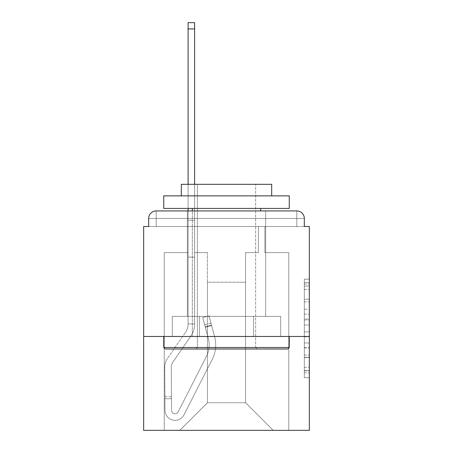 <?xml version="1.0" encoding="UTF-8"?>
<svg xmlns="http://www.w3.org/2000/svg" width="453" height="453" viewBox="0 0 453 453"><rect width="100%" height="100%" fill="white"/><g stroke="black" fill="none" stroke-linecap="round" stroke-linejoin="round"><path stroke-width="0.34" stroke-dasharray="2.27 1.7" d="M304.325 309.206L304.325 324.977L309.348 324.977L309.348 372.779L309.348 284.071L309.348 324.977L304.325 324.977L304.325 282.593L304.325 377.711L304.325 279.139L304.325 370.809L309.348 370.809L304.325 370.809L309.348 370.809L304.325 370.809L304.325 355.039L304.325 377.711L309.348 377.711L309.348 279.139L309.348 370.565L309.348 331.873L304.325 331.873L309.348 331.873L309.348 355.039L309.348 286.041L304.325 286.041L309.348 286.041L309.348 377.711L309.348 284.071L309.348 377.711L304.325 377.711L304.325 279.139L309.348 279.139L309.348 284.071L309.348 279.139L309.348 284.071L309.348 279.139L309.348 282.593L309.348 279.139L304.325 279.139L304.325 286.041L309.348 286.041L304.325 286.041L304.325 309.206L309.348 309.206M265.662 210.934L265.662 316.375L187.338 316.375L265.662 316.375L187.338 316.375L265.662 316.375L265.662 210.934L187.338 210.934L187.338 316.375L187.338 210.934L265.662 210.934L187.338 210.934M309.348 319.059L309.348 314.133L309.348 319.059L304.325 319.059L304.325 299.223L304.325 357.627L304.325 342.966L309.348 342.966L304.325 342.966L304.325 377.711L309.348 377.711L304.325 377.711L309.348 377.711L304.325 377.711L304.325 279.139L309.348 279.139L304.325 279.139L309.348 279.139L304.325 279.139L304.325 319.059L309.348 319.059M309.348 336.46L309.348 226.5L304.325 226.5L304.325 218.465A7.531 7.531 0 0 0 296.794 210.934A7.531 7.531 0 0 1 304.325 218.465A7.531 7.531 0 0 0 296.794 210.934L156.206 210.934L296.794 210.934A7.531 7.531 0 0 1 304.325 218.465A7.531 7.531 0 0 0 296.794 210.934L156.206 210.934A7.531 7.531 0 0 0 148.675 218.465L148.675 226.5L148.675 218.465A7.531 7.531 0 0 1 156.206 210.934A7.531 7.531 0 0 0 148.675 218.465L148.675 226.5L143.652 226.5L143.652 336.46L309.348 336.46L309.348 430.35L143.652 430.35L143.652 336.46L309.348 336.46L143.652 336.46M207.423 252.61L194.614 252.61L207.423 252.61L194.614 252.61L207.423 252.61L194.614 252.61L207.423 252.61L194.614 252.61L207.423 252.61L194.614 252.61L207.423 252.61L194.614 252.61L207.423 252.61L194.614 252.61L207.423 252.61L194.614 252.61L207.423 252.61L194.614 252.61L207.423 252.61L194.614 252.61L207.423 252.61L194.614 252.61L207.423 252.61L207.423 402.734L207.423 282.23L207.423 402.734L179.807 430.35L288.759 430.35L288.759 252.61L264.909 252.61L288.759 252.61L264.909 252.61L288.759 252.61L264.909 252.61L288.759 252.61L264.909 252.61L288.759 252.61L264.909 252.61L288.759 252.61L264.909 252.61L288.759 252.61L264.909 252.61L288.759 252.61L264.909 252.61L288.759 252.61L264.909 252.61L288.759 252.61L264.909 252.61L288.759 252.61L264.909 252.61L288.759 252.61L288.759 430.35L288.759 252.61L288.759 430.35L288.759 252.61L288.759 430.35L288.759 252.61L288.759 430.35L288.759 252.61L288.759 430.35L288.759 252.61L288.759 430.35L288.759 252.61L288.759 430.35L288.759 252.61L288.759 430.35L288.759 252.61L288.759 430.35L288.759 252.61L288.759 430.35L288.759 252.61L288.759 430.35L179.807 430.35L207.423 402.734L207.423 282.23L245.577 282.23L245.577 402.734L207.423 402.734L207.423 252.61M188.091 252.61L164.241 252.61L164.241 430.35L179.807 430.35L207.423 402.734L207.423 282.23L207.423 402.734L207.423 282.23L207.423 402.734L207.423 282.23L207.423 402.734L207.423 282.23L207.423 402.734L207.423 282.23L207.423 402.734L207.423 282.23L207.423 402.734L207.423 282.23L207.423 402.734L207.423 282.23L207.423 402.734L207.423 282.23L207.423 402.734L245.577 402.734L245.577 282.23L245.577 402.734L273.193 430.35L245.577 402.734L245.577 282.23L245.577 402.734L273.193 430.35L245.577 402.734L245.577 282.23L245.577 402.734L273.193 430.35L245.577 402.734L245.577 282.23L245.577 402.734L273.193 430.35L245.577 402.734L245.577 282.23L245.577 402.734L273.193 430.35L245.577 402.734L245.577 282.23L245.577 402.734L273.193 430.35L245.577 402.734L245.577 282.23L245.577 402.734L273.193 430.35L245.577 402.734L245.577 282.23L245.577 402.734L273.193 430.35L245.577 402.734L245.577 282.23L245.577 402.734L273.193 430.35L245.577 402.734L245.577 282.23L245.577 402.734L273.193 430.35L245.577 402.734L245.577 282.23L245.577 402.734L273.193 430.35L245.577 402.734L245.577 282.23L207.423 282.23L207.423 402.734L179.807 430.35L207.423 402.734L179.807 430.35L207.423 402.734L179.807 430.35L207.423 402.734L179.807 430.35L207.423 402.734L179.807 430.35L207.423 402.734L179.807 430.35L207.423 402.734L179.807 430.35L207.423 402.734L179.807 430.35L207.423 402.734L179.807 430.35L207.423 402.734L179.807 430.35L207.423 402.734L179.807 430.35L164.241 430.35L179.807 430.35L164.241 430.35L179.807 430.35L164.241 430.35L179.807 430.35L164.241 430.35L179.807 430.35L164.241 430.35L179.807 430.35L164.241 430.35L179.807 430.35L164.241 430.35L179.807 430.35L164.241 430.35L179.807 430.35L164.241 430.35L179.807 430.35L164.241 430.35L179.807 430.35L164.241 430.35L164.241 252.61L164.241 430.35L164.241 252.61L164.241 430.35L164.241 252.61L164.241 430.35L164.241 252.61L164.241 430.35L164.241 252.61L164.241 430.35L164.241 252.61L164.241 430.35L164.241 252.61L164.241 430.35L164.241 252.61L164.241 430.35L164.241 252.61L164.241 430.35L164.241 252.61L164.241 430.35L164.241 252.61L188.091 252.61L164.241 252.61L188.091 252.61L164.241 252.61L188.091 252.61L164.241 252.61L188.091 252.61L164.241 252.61L188.091 252.61L164.241 252.61L188.091 252.61L164.241 252.61L188.091 252.61L164.241 252.61L188.091 252.61L164.241 252.61L188.091 252.61L164.241 252.61L188.091 252.61L164.241 252.61L188.091 252.61L188.091 226.5L188.091 252.61M258.386 252.61L245.577 252.61L245.577 282.23L245.577 252.61L245.577 282.23L245.577 252.61L245.577 282.23L245.577 252.61L245.577 282.23L245.577 252.61L245.577 282.23L245.577 252.61L245.577 282.23L245.577 252.61L245.577 282.23L245.577 252.61L245.577 282.23L245.577 252.61L245.577 282.23L245.577 252.61L245.577 282.23L245.577 252.61L245.577 282.23L245.577 252.61L258.386 252.61L245.577 252.61L258.386 252.61L245.577 252.61L258.386 252.61L245.577 252.61L258.386 252.61L245.577 252.61L258.386 252.61L245.577 252.61L258.386 252.61L245.577 252.61L258.386 252.61L245.577 252.61L258.386 252.61L245.577 252.61L258.386 252.61L245.577 252.61L258.386 252.61L245.577 252.61L258.386 252.61L258.386 226.5L264.909 226.5L264.909 252.61L264.909 226.5L264.909 252.61L264.909 226.5L264.909 252.61L264.909 226.5L264.909 252.61L264.909 226.5L264.909 252.61L264.909 226.5L264.909 252.61L264.909 226.5L264.909 252.61L264.909 226.5L264.909 252.61L264.909 226.5L264.909 252.61L264.909 226.5L264.909 252.61L264.909 226.5L264.909 252.61L264.909 226.5L258.386 226.5L258.386 252.61L258.386 226.5L264.909 226.5L258.386 226.5L264.909 226.5L258.386 226.5L264.909 226.5L258.386 226.5L264.909 226.5L258.386 226.5L264.909 226.5L258.386 226.5L264.909 226.5L258.386 226.5L264.909 226.5L258.386 226.5L264.909 226.5L258.386 226.5L264.909 226.5L258.386 226.5L264.909 226.5L258.386 226.5L258.386 252.61M199.394 336.46L280.707 336.46L172.293 336.46L199.394 336.46L199.394 316.375L172.293 316.375L280.707 316.375L199.394 316.375L199.394 336.46L199.394 316.375L253.606 316.375L253.606 336.46L280.707 336.46L253.606 336.46L253.606 316.375L280.707 316.375L280.707 336.46L280.707 316.375L172.293 316.375L172.293 336.46L172.293 316.375L199.394 316.375L199.394 336.46M273.193 430.35L245.577 402.734L273.193 430.35M188.091 210.934L188.091 226.5L194.614 226.5L194.614 252.61L194.614 226.5L188.091 226.5L188.091 22.65L188.091 257.128L194.614 257.128L194.614 323.906L188.091 323.906L188.091 257.128L194.614 257.128L194.614 323.906L188.091 323.906L188.091 257.128L194.614 257.128L194.614 226.5L188.091 226.5L194.614 226.5L188.091 226.5L194.614 226.5L188.091 226.5L188.091 220.226L194.614 220.226L194.614 22.65L194.614 226.5L188.091 226.5L188.091 257.128L194.614 257.128L194.614 323.906L188.091 323.906A15.062 15.062 0 0 1 185.419 332.468L167.412 358.516A15.062 15.062 0 0 0 164.745 367.173L165.005 410.327A10.04 10.04 0 0 0 175.045 420.31A10.04 10.04 0 0 1 165.005 410.327A10.04 10.04 0 0 0 175.045 420.31A10.04 10.04 0 0 1 165.005 410.327L164.92 396.709L164.932 398.719L164.92 396.709L164.932 398.719L164.92 396.709L164.932 398.719L164.92 396.709L164.932 398.719L164.92 396.709L164.932 398.719L164.92 396.709L164.932 398.719L164.92 396.709L164.932 398.719L164.92 396.709L164.932 398.719L164.92 396.709L164.932 398.719L164.92 396.709L164.932 398.719L164.92 396.709L164.932 398.719L171.461 398.68L171.449 396.669L171.534 410.288A3.516 3.516 0 0 0 178.176 411.862A3.516 3.516 0 0 1 175.045 413.782A3.516 3.516 0 0 0 178.176 411.862A3.516 3.516 0 0 1 171.534 410.288A3.516 3.516 0 0 0 175.045 413.782A3.516 3.516 0 0 1 171.534 410.288A3.516 3.516 0 0 0 178.176 411.862L206.443 356.392A25.102 25.102 0 0 0 208.323 338.499A25.102 25.102 0 0 1 206.443 356.392A25.102 25.102 0 0 0 208.323 338.499L202.712 317.564L205.311 327.264L202.712 317.564L209.02 315.871L211.619 325.571L209.02 315.871L202.712 317.564L205.311 327.264L202.712 317.564L209.02 315.871L211.619 325.571L209.02 315.871L202.712 317.564L205.311 327.264L202.712 317.564L209.02 315.871L211.619 325.571L209.02 315.871L202.712 317.564L205.311 327.264L202.712 317.564L209.02 315.871L211.619 325.571L209.02 315.871L202.712 317.564L205.311 327.264L202.712 317.564L209.02 315.871L211.619 325.571L209.02 315.871L202.712 317.564L205.311 327.264L202.712 317.564L209.02 315.871L211.619 325.571L209.02 315.871L202.712 317.564L205.311 327.264L202.712 317.564L209.02 315.871L211.619 325.571L209.02 315.871L202.712 317.564L205.311 327.264L202.712 317.564L209.02 315.871L211.619 325.571L209.02 315.871L202.712 317.564L205.311 327.264L202.712 317.564L209.02 315.871L211.619 325.571L209.02 315.871L202.712 317.564L205.311 327.264L202.712 317.564L209.02 315.871L211.619 325.571L209.02 315.871L202.712 317.564L205.311 327.264L211.619 325.571L209.02 315.871L211.619 325.571L205.311 327.264L211.619 325.571L205.311 327.264L211.619 325.571L205.311 327.264L211.619 325.571L205.311 327.264L211.619 325.571L205.311 327.264L211.619 325.571L205.311 327.264L211.619 325.571L205.311 327.264L211.619 325.571L205.311 327.264L211.619 325.571L205.311 327.264L211.619 325.571L205.311 327.264L211.619 325.571L205.311 327.264L208.323 338.499L204.66 324.835L205.181 326.777L204.66 324.835L205.181 326.777L204.66 324.835L205.181 326.777L204.66 324.835L205.181 326.777L204.66 324.835L205.181 326.777L204.66 324.835L205.181 326.777L204.66 324.835L205.181 326.777L204.66 324.835L205.181 326.777L204.66 324.835L205.181 326.777L204.66 324.835L205.181 326.777L204.66 324.835L205.181 326.777L211.489 325.09L210.968 323.148L214.626 336.805A31.631 31.631 0 0 1 212.259 359.354A31.631 31.631 0 0 0 214.626 336.805A31.631 31.631 0 0 1 212.259 359.354L183.992 414.823L212.259 359.354A31.631 31.631 0 0 0 214.626 336.805L211.619 325.571L214.626 336.805A31.631 31.631 0 0 1 212.259 359.354L183.992 414.823A10.04 10.04 0 0 1 175.045 420.31A10.04 10.04 0 0 0 183.992 414.823L212.259 359.354A31.631 31.631 0 0 0 214.626 336.805A31.631 31.631 0 0 1 212.259 359.354L183.992 414.823A10.04 10.04 0 0 1 175.045 420.31A10.04 10.04 0 0 0 183.992 414.823L212.259 359.354A31.631 31.631 0 0 0 214.626 336.805L211.619 325.571L214.626 336.805A31.631 31.631 0 0 1 212.259 359.354L183.992 414.823A10.04 10.04 0 0 1 165.005 410.327L164.932 398.719L171.461 398.68L171.534 410.288A3.516 3.516 0 0 0 178.176 411.862L206.443 356.392A25.102 25.102 0 0 0 208.323 338.499L205.181 326.777L211.489 325.09L214.626 336.805A31.631 31.631 0 0 1 212.259 359.354A31.631 31.631 0 0 0 214.626 336.805L211.619 325.571L214.626 336.805A31.631 31.631 0 0 1 212.259 359.354L183.992 414.823L212.259 359.354A31.631 31.631 0 0 0 214.626 336.805A31.631 31.631 0 0 1 212.259 359.354L183.992 414.823A10.04 10.04 0 0 1 165.005 410.327A10.04 10.04 0 0 0 183.992 414.823L212.259 359.354A31.631 31.631 0 0 0 214.626 336.805L211.619 325.571L214.626 336.805A31.631 31.631 0 0 1 212.259 359.354L183.992 414.823A10.04 10.04 0 0 1 175.045 420.31A10.04 10.04 0 0 0 183.992 414.823L212.259 359.354A31.631 31.631 0 0 0 214.626 336.805A31.631 31.631 0 0 1 212.259 359.354L183.992 414.823A10.04 10.04 0 0 1 165.005 410.327A10.04 10.04 0 0 0 175.045 420.31A10.04 10.04 0 0 1 165.005 410.327L164.932 398.719L171.461 398.68L171.449 396.669L171.534 410.288A3.516 3.516 0 0 0 175.045 413.782A3.516 3.516 0 0 1 171.534 410.288A3.516 3.516 0 0 0 175.045 413.782A3.516 3.516 0 0 1 171.534 410.288A3.516 3.516 0 0 0 178.176 411.862L206.443 356.392A25.102 25.102 0 0 0 208.323 338.499A25.102 25.102 0 0 1 206.443 356.392A25.102 25.102 0 0 0 208.323 338.499A25.102 25.102 0 0 1 206.443 356.392A25.102 25.102 0 0 0 208.323 338.499L205.181 326.777L211.489 325.09L210.968 323.148L214.626 336.805A31.631 31.631 0 0 1 212.259 359.354A31.631 31.631 0 0 0 214.626 336.805A31.631 31.631 0 0 1 212.259 359.354L183.992 414.823L212.259 359.354A31.631 31.631 0 0 0 214.626 336.805L211.619 325.571L214.626 336.805A31.631 31.631 0 0 1 212.259 359.354L183.992 414.823A10.04 10.04 0 0 1 175.045 420.31A10.04 10.04 0 0 0 183.992 414.823L212.259 359.354A31.631 31.631 0 0 0 214.626 336.805A31.631 31.631 0 0 1 212.259 359.354L183.992 414.823A10.04 10.04 0 0 1 175.045 420.31A10.04 10.04 0 0 0 183.992 414.823L212.259 359.354A31.631 31.631 0 0 0 214.626 336.805L211.619 325.571L214.626 336.805A31.631 31.631 0 0 1 212.259 359.354L183.992 414.823A10.04 10.04 0 0 1 165.005 410.327L164.932 398.719L171.461 398.68L171.534 410.288A3.516 3.516 0 0 0 178.176 411.862L206.443 356.392A25.102 25.102 0 0 0 208.323 338.499L205.181 326.777L211.489 325.09L214.626 336.805A31.631 31.631 0 0 1 212.259 359.354A31.631 31.631 0 0 0 214.626 336.805L211.619 325.571L214.626 336.805A31.631 31.631 0 0 1 212.259 359.354L183.992 414.823L212.259 359.354A31.631 31.631 0 0 0 214.626 336.805A31.631 31.631 0 0 1 212.259 359.354L183.992 414.823A10.04 10.04 0 0 1 165.005 410.327A10.04 10.04 0 0 0 183.992 414.823L212.259 359.354A31.631 31.631 0 0 0 214.626 336.805L211.619 325.571L214.626 336.805A31.631 31.631 0 0 1 212.259 359.354L183.992 414.823A10.04 10.04 0 0 1 175.045 420.31A10.04 10.04 0 0 0 183.992 414.823L212.259 359.354A31.631 31.631 0 0 0 214.626 336.805A31.631 31.631 0 0 1 212.259 359.354L183.992 414.823A10.04 10.04 0 0 1 165.005 410.327A10.04 10.04 0 0 0 175.045 420.31A10.04 10.04 0 0 1 165.005 410.327L164.932 398.719L171.461 398.68L171.449 396.669L171.534 410.288A3.516 3.516 0 0 0 175.045 413.782A3.516 3.516 0 0 1 171.534 410.288A3.516 3.516 0 0 0 175.045 413.782A3.516 3.516 0 0 1 171.534 410.288A3.516 3.516 0 0 0 178.176 411.862A3.516 3.516 0 0 1 175.045 413.782A3.516 3.516 0 0 0 178.176 411.862A3.516 3.516 0 0 1 171.534 410.288A3.516 3.516 0 0 0 175.045 413.782A3.516 3.516 0 0 1 171.534 410.288A3.516 3.516 0 0 0 178.176 411.862L206.443 356.392A25.102 25.102 0 0 0 208.323 338.499A25.102 25.102 0 0 1 206.443 356.392A25.102 25.102 0 0 0 208.323 338.499A25.102 25.102 0 0 1 206.443 356.392A25.102 25.102 0 0 0 208.323 338.499L205.181 326.777L211.489 325.09L210.968 323.148L214.626 336.805A31.631 31.631 0 0 1 212.259 359.354A31.631 31.631 0 0 0 214.626 336.805A31.631 31.631 0 0 1 212.259 359.354L183.992 414.823L212.259 359.354A31.631 31.631 0 0 0 214.626 336.805L210.968 323.148L214.626 336.805A31.631 31.631 0 0 1 212.259 359.354L183.992 414.823A10.04 10.04 0 0 1 175.045 420.31A10.04 10.04 0 0 0 183.992 414.823L212.259 359.354L183.992 414.823A10.04 10.04 0 0 1 175.045 420.31A10.04 10.04 0 0 0 183.992 414.823L212.259 359.354A31.631 31.631 0 0 0 214.626 336.805L211.489 325.09L205.181 326.777L211.489 325.09L205.181 326.777L211.489 325.09L205.181 326.777L211.489 325.09L205.181 326.777L211.489 325.09L205.181 326.777L211.489 325.09L205.181 326.777L211.489 325.09L205.181 326.777L208.323 338.499A25.102 25.102 0 0 1 206.443 356.392A25.102 25.102 0 0 0 208.323 338.499A25.102 25.102 0 0 1 206.443 356.392A25.102 25.102 0 0 0 208.323 338.499L205.181 326.777L208.323 338.499A25.102 25.102 0 0 1 206.443 356.392A25.102 25.102 0 0 0 208.323 338.499A25.102 25.102 0 0 1 206.443 356.392A25.102 25.102 0 0 0 208.323 338.499L205.181 326.777L208.323 338.499A25.102 25.102 0 0 1 206.443 356.392A25.102 25.102 0 0 0 208.323 338.499A25.102 25.102 0 0 1 206.443 356.392A25.102 25.102 0 0 0 208.323 338.499L205.181 326.777L208.323 338.499A25.102 25.102 0 0 1 206.443 356.392A25.102 25.102 0 0 0 208.323 338.499A25.102 25.102 0 0 1 206.443 356.392A25.102 25.102 0 0 0 208.323 338.499L205.181 326.777L208.323 338.499A25.102 25.102 0 0 1 206.443 356.392A25.102 25.102 0 0 0 208.323 338.499A25.102 25.102 0 0 1 206.443 356.392A25.102 25.102 0 0 0 208.323 338.499L205.181 326.777L208.323 338.499A25.102 25.102 0 0 1 206.443 356.392A25.102 25.102 0 0 0 208.323 338.499A25.102 25.102 0 0 1 206.443 356.392A25.102 25.102 0 0 0 208.323 338.499L205.181 326.777L208.323 338.499A25.102 25.102 0 0 1 206.443 356.392L178.176 411.862A3.516 3.516 0 0 1 175.045 413.782A3.516 3.516 0 0 0 178.176 411.862A3.516 3.516 0 0 1 171.534 410.288A3.516 3.516 0 0 0 175.045 413.782A3.516 3.516 0 0 1 171.534 410.288A3.516 3.516 0 0 0 178.176 411.862L206.443 356.392L178.176 411.862A3.516 3.516 0 0 1 175.045 413.782A3.516 3.516 0 0 0 178.176 411.862A3.516 3.516 0 0 1 171.534 410.288A3.516 3.516 0 0 0 175.045 413.782A3.516 3.516 0 0 1 171.534 410.288A3.516 3.516 0 0 0 178.176 411.862L206.443 356.392L178.176 411.862A3.516 3.516 0 0 1 175.045 413.782A3.516 3.516 0 0 0 178.176 411.862A3.516 3.516 0 0 1 171.534 410.288A3.516 3.516 0 0 0 175.045 413.782A3.516 3.516 0 0 1 171.534 410.288A3.516 3.516 0 0 0 178.176 411.862L206.443 356.392L178.176 411.862A3.516 3.516 0 0 1 175.045 413.782A3.516 3.516 0 0 0 178.176 411.862A3.516 3.516 0 0 1 171.534 410.288A3.516 3.516 0 0 0 175.045 413.782A3.516 3.516 0 0 1 171.534 410.288A3.516 3.516 0 0 0 178.176 411.862L206.443 356.392L178.176 411.862A3.516 3.516 0 0 1 175.045 413.782A3.516 3.516 0 0 0 178.176 411.862A3.516 3.516 0 0 1 171.534 410.288A3.516 3.516 0 0 0 175.045 413.782A3.516 3.516 0 0 1 171.534 410.288L171.268 367.134L171.534 410.288A3.516 3.516 0 0 0 178.176 411.862L206.443 356.392L178.176 411.862A3.516 3.516 0 0 1 175.045 413.782A3.516 3.516 0 0 0 178.176 411.862A3.516 3.516 0 0 1 171.534 410.288L171.268 367.134L171.534 410.288L171.461 398.68L164.932 398.719L171.461 398.68L164.932 398.719L171.461 398.68L164.932 398.719L171.461 398.68L164.932 398.719L171.461 398.68L164.932 398.719L171.461 398.68L164.932 398.719L171.461 398.68L164.932 398.719L165.005 410.327A10.04 10.04 0 0 0 175.045 420.31A10.04 10.04 0 0 1 165.005 410.327A10.04 10.04 0 0 0 175.045 420.31A10.04 10.04 0 0 1 165.005 410.327L164.932 398.719L165.005 410.327A10.04 10.04 0 0 0 183.992 414.823A10.04 10.04 0 0 1 175.045 420.31A10.04 10.04 0 0 0 183.992 414.823L212.259 359.354L183.992 414.823A10.04 10.04 0 0 1 165.005 410.327A10.04 10.04 0 0 0 175.045 420.31A10.04 10.04 0 0 1 165.005 410.327L164.932 398.719L165.005 410.327A10.04 10.04 0 0 0 183.992 414.823L212.259 359.354A31.631 31.631 0 0 0 214.626 336.805A31.631 31.631 0 0 1 212.259 359.354L183.992 414.823A10.04 10.04 0 0 1 175.045 420.31A10.04 10.04 0 0 0 183.992 414.823L212.259 359.354L183.992 414.823A10.04 10.04 0 0 1 165.005 410.327A10.04 10.04 0 0 0 175.045 420.31A10.04 10.04 0 0 1 165.005 410.327L164.932 398.719L165.005 410.327A10.04 10.04 0 0 0 183.992 414.823L212.259 359.354L183.992 414.823A10.04 10.04 0 0 1 175.045 420.31A10.04 10.04 0 0 0 183.992 414.823A10.04 10.04 0 0 1 165.005 410.327A10.04 10.04 0 0 0 175.045 420.31A10.04 10.04 0 0 1 165.005 410.327L164.932 398.719L165.005 410.327A10.04 10.04 0 0 0 183.992 414.823L212.259 359.354L183.992 414.823A10.04 10.04 0 0 1 175.045 420.31A10.04 10.04 0 0 0 183.992 414.823A10.04 10.04 0 0 1 165.005 410.327A10.04 10.04 0 0 0 175.045 420.31A10.04 10.04 0 0 1 165.005 410.327L164.932 398.719L165.005 410.327A10.04 10.04 0 0 0 183.992 414.823A10.04 10.04 0 0 1 165.005 410.327A10.04 10.04 0 0 0 175.045 420.31A10.04 10.04 0 0 1 165.005 410.327L164.932 398.719L165.005 410.327A10.04 10.04 0 0 0 183.992 414.823A10.04 10.04 0 0 1 165.005 410.327L164.932 398.719L165.005 410.327A10.04 10.04 0 0 0 175.045 420.31A10.04 10.04 0 0 1 165.005 410.327L164.745 367.173A15.062 15.062 0 0 1 167.412 358.516A15.062 15.062 0 0 0 164.745 367.173A15.062 15.062 0 0 1 167.412 358.516A15.062 15.062 0 0 0 164.745 367.173A15.062 15.062 0 0 1 167.412 358.516A15.062 15.062 0 0 0 164.745 367.173A15.062 15.062 0 0 1 167.412 358.516A15.062 15.062 0 0 0 164.745 367.173A15.062 15.062 0 0 1 167.412 358.516A15.062 15.062 0 0 0 164.745 367.173A15.062 15.062 0 0 1 167.412 358.516A15.062 15.062 0 0 0 164.745 367.173A15.062 15.062 0 0 1 167.412 358.516A15.062 15.062 0 0 0 164.745 367.173A15.062 15.062 0 0 1 167.412 358.516A15.062 15.062 0 0 0 164.745 367.173A15.062 15.062 0 0 1 167.412 358.516A15.062 15.062 0 0 0 164.745 367.173A15.062 15.062 0 0 1 167.412 358.516A15.062 15.062 0 0 0 164.745 367.173A15.062 15.062 0 0 1 167.412 358.516L185.419 332.468A15.062 15.062 0 0 0 188.091 323.906L188.091 226.5L194.614 226.5L188.091 226.5L194.614 226.5L188.091 226.5L188.091 220.226L194.614 220.226L194.614 22.65L194.614 226.5L188.091 226.5L188.091 257.128L194.614 257.128L194.614 323.906L188.091 323.906L188.091 257.128L194.614 257.128L194.614 226.5L188.091 226.5L194.614 226.5L188.091 226.5L194.614 226.5L188.091 226.5L188.091 22.65L188.091 257.128L194.614 257.128L194.614 323.906A21.591 21.591 0 0 1 190.787 336.183L172.786 362.23A8.533 8.533 0 0 0 171.268 367.134A8.533 8.533 0 0 1 172.786 362.23A8.533 8.533 0 0 0 171.268 367.134A8.533 8.533 0 0 1 172.786 362.23A8.533 8.533 0 0 0 171.268 367.134A8.533 8.533 0 0 1 172.786 362.23A8.533 8.533 0 0 0 171.268 367.134A8.533 8.533 0 0 1 172.786 362.23A8.533 8.533 0 0 0 171.268 367.134A8.533 8.533 0 0 1 172.786 362.23A8.533 8.533 0 0 0 171.268 367.134A8.533 8.533 0 0 1 172.786 362.23A8.533 8.533 0 0 0 171.268 367.134A8.533 8.533 0 0 1 172.786 362.23A8.533 8.533 0 0 0 171.268 367.134A8.533 8.533 0 0 1 172.786 362.23A8.533 8.533 0 0 0 171.268 367.134A8.533 8.533 0 0 1 172.786 362.23A8.533 8.533 0 0 0 171.268 367.134A8.533 8.533 0 0 1 172.786 362.23A8.533 8.533 0 0 0 171.268 367.134A8.533 8.533 0 0 1 172.786 362.23L190.787 336.183A21.591 21.591 0 0 0 194.614 323.906L188.091 323.906A15.062 15.062 0 0 1 185.419 332.468A15.062 15.062 0 0 0 188.091 323.906L188.091 257.128L194.614 257.128L194.614 323.906L188.091 323.906L188.091 226.5L194.614 226.5L188.091 226.5L194.614 226.5L188.091 226.5L188.091 220.226L194.614 220.226L194.614 22.65L194.614 226.5L188.091 226.5L188.091 257.128L194.614 257.128L194.614 226.5L188.091 226.5L194.614 226.5L188.091 226.5L194.614 226.5L188.091 226.5L188.091 220.226L194.614 220.226L194.614 22.65L194.614 226.5L188.091 226.5L188.091 257.128L194.614 257.128L194.614 323.906L188.091 323.906A15.062 15.062 0 0 1 185.419 332.468A15.062 15.062 0 0 0 188.091 323.906L188.091 257.128L194.614 257.128L194.614 323.906L188.091 323.906L188.091 257.128L194.614 257.128L194.614 226.5L188.091 226.5L194.614 226.5L188.091 226.5L194.614 226.5L188.091 226.5L188.091 22.65L188.091 257.128L188.091 226.5L194.614 226.5L188.091 226.5L194.614 226.5L194.614 323.906A21.591 21.591 0 0 1 190.787 336.183A21.591 21.591 0 0 0 194.614 323.906L188.091 323.906A15.062 15.062 0 0 1 185.419 332.468A15.062 15.062 0 0 0 188.091 323.906L188.091 257.128L194.614 257.128L194.614 323.906L188.091 323.906L188.091 257.128L194.614 257.128L194.614 22.65L194.614 323.906L188.091 323.906A15.062 15.062 0 0 1 185.419 332.468A15.062 15.062 0 0 0 188.091 323.906L188.091 257.128L194.614 257.128L194.614 323.906L188.091 323.906L188.091 257.128L194.614 257.128L194.614 22.65L194.614 323.906A21.591 21.591 0 0 1 190.787 336.183A21.591 21.591 0 0 0 194.614 323.906L188.091 323.906A15.062 15.062 0 0 1 185.419 332.468A15.062 15.062 0 0 0 188.091 323.906L188.091 220.226L194.614 220.226L194.614 22.65L194.614 323.906L188.091 323.906L188.091 257.128L194.614 257.128L194.614 22.65L194.614 323.906L188.091 323.906A15.062 15.062 0 0 1 185.419 332.468A15.062 15.062 0 0 0 188.091 323.906L188.091 257.128L194.614 257.128L194.614 323.906L188.091 323.906L188.091 257.128L194.614 257.128L194.614 22.65L194.614 323.906A21.591 21.591 0 0 1 190.787 336.183A21.591 21.591 0 0 0 194.614 323.906L188.091 323.906A15.062 15.062 0 0 1 185.419 332.468A15.062 15.062 0 0 0 188.091 323.906L188.091 257.128L194.614 257.128L194.614 323.906L188.091 323.906L188.091 226.5L188.091 257.128L194.614 257.128L194.614 22.65L188.091 22.65L188.091 220.226L194.614 220.226L194.614 323.906L188.091 323.906A15.062 15.062 0 0 1 185.419 332.468A15.062 15.062 0 0 0 188.091 323.906L188.091 257.128L194.614 257.128L194.614 323.906L188.091 323.906L188.091 257.128L194.614 257.128L194.614 220.226L188.091 220.226L188.091 22.65L188.091 226.5L194.614 226.5L194.614 323.906A21.591 21.591 0 0 1 190.787 336.183A21.591 21.591 0 0 0 194.614 323.906L188.091 323.906A15.062 15.062 0 0 1 185.419 332.468A15.062 15.062 0 0 0 188.091 323.906L188.091 257.128L194.614 257.128L194.614 323.906L188.091 323.906L188.091 226.5L194.614 226.5L194.614 220.226L188.091 220.226L188.091 22.65L188.091 226.5L188.091 220.226L194.614 220.226L188.091 220.226L188.091 22.65L188.091 257.128L194.614 257.128L194.614 226.5L194.614 257.128L188.091 257.128L194.614 257.128L188.091 257.128L188.091 226.5L194.614 226.5L194.614 220.226L188.091 220.226L194.614 220.226L188.091 220.226L188.091 22.65L188.091 226.5L194.614 226.5L194.614 257.128L188.091 257.128L194.614 257.128L188.091 257.128L194.614 257.128L188.091 257.128L188.091 220.226L194.614 220.226L188.091 220.226L188.091 22.65L188.091 257.128L194.614 257.128L188.091 257.128L194.614 257.128L188.091 257.128L188.091 226.5L194.614 226.5L194.614 220.226L188.091 220.226L188.091 22.65L188.091 226.5L194.614 226.5L194.614 257.128L188.091 257.128L194.614 257.128L188.091 257.128L188.091 220.226L194.614 220.226L188.091 220.226L188.091 28.924L194.614 28.924M304.325 226.5L304.325 218.465A7.531 7.531 0 0 0 296.794 210.934L296.794 226.5L296.794 218.465L296.794 226.5L304.325 226.5L148.675 226.5L156.206 226.5L148.675 226.5L156.206 226.5L148.675 226.5L156.206 226.5L148.675 226.5L156.206 226.5L148.675 226.5L156.206 226.5L148.675 226.5L156.206 226.5L148.675 226.5L156.206 226.5L148.675 226.5L156.206 226.5L148.675 226.5L156.206 226.5L148.675 226.5L156.206 226.5L148.675 226.5L156.206 226.5L156.206 218.465L156.206 226.5L156.206 218.465L296.794 218.465L148.675 218.465L148.675 226.5L148.675 218.465A7.531 7.531 0 0 1 156.206 210.934A7.531 7.531 0 0 0 148.675 218.465L148.675 226.5M304.325 218.465L296.8 218.465L296.794 210.934L296.794 218.465L296.794 210.934L296.794 218.465L304.325 218.465L296.8 218.465L296.794 210.934L296.794 218.465L296.794 210.934L296.794 218.465L304.325 218.465L296.8 218.465L296.794 210.934L296.794 218.465L296.794 210.934A7.531 7.531 0 0 1 304.325 218.465L296.8 218.465L304.325 218.465A7.531 7.531 0 0 0 296.794 210.934L296.794 218.465L304.325 218.465A7.531 7.531 0 0 0 296.794 210.934L296.794 218.465L304.325 218.465A7.531 7.531 0 0 0 296.794 210.934L296.794 218.465L304.325 218.465A7.531 7.531 0 0 0 296.794 210.934L296.794 218.465L304.325 218.465A7.531 7.531 0 0 0 296.794 210.934L296.794 226.5L296.8 218.465L296.794 226.5L296.8 218.465L296.794 226.5L296.8 218.465L296.794 226.5L296.8 218.465L304.325 218.465A7.531 7.531 0 0 0 296.794 210.934A7.531 7.531 0 0 1 304.325 218.465L296.794 218.465L296.794 226.5L156.206 226.5L156.206 210.934A7.531 7.531 0 0 0 148.675 218.465A7.531 7.531 0 0 1 156.206 210.934A7.531 7.531 0 0 0 148.675 218.465L156.206 218.465L156.2 226.5L156.206 218.465L296.794 218.465L296.794 210.934L156.206 210.934A7.531 7.531 0 0 0 148.675 218.465L156.2 218.465L156.2 226.5L156.206 218.465L304.325 218.465A7.531 7.531 0 0 0 296.794 210.934L156.206 210.934A7.531 7.531 0 0 0 148.675 218.465L156.2 218.465L156.2 226.5L156.206 218.465L296.794 218.465L156.2 218.465L156.2 226.5L156.206 218.465L296.794 218.465L156.2 218.465L156.2 226.5L156.206 218.465L296.794 218.465L296.794 226.5L156.2 226.5L156.206 218.465L156.2 226.5L156.206 218.465L296.794 218.465L156.2 218.465L156.2 226.5L156.206 218.465L296.794 218.465L296.794 226.5L156.206 226.5L296.8 226.5L156.206 226.5L296.8 226.5L156.206 226.5L296.8 226.5L156.206 226.5L296.8 226.5L156.206 226.5L296.8 226.5L156.206 226.5L296.8 226.5L156.206 226.5L296.8 226.5L156.206 226.5L296.8 226.5L156.206 226.5L296.8 226.5L156.206 226.5L156.2 218.465L296.794 218.465L156.2 218.465L156.2 226.5L156.2 218.465L296.794 218.465L296.794 226.5L296.8 218.465L156.2 218.465L296.794 218.465L296.794 226.5L296.8 218.465L148.675 218.465L156.2 218.465L156.206 210.934A7.531 7.531 0 0 0 148.675 218.465L156.2 218.465L148.675 218.465L156.2 218.465L156.206 210.934A7.531 7.531 0 0 0 148.675 218.465L156.2 218.465L148.675 218.465L156.2 218.465L156.206 210.934A7.531 7.531 0 0 0 148.675 218.465L156.2 218.465L148.675 218.465L156.2 218.465L156.206 210.934A7.531 7.531 0 0 0 148.675 218.465L156.2 218.465L148.675 218.465A7.531 7.531 0 0 1 156.206 210.934L156.206 218.465L156.206 210.934L156.206 218.465L148.675 218.465L156.206 218.465L156.206 210.934L156.206 218.465L156.206 210.934L156.206 218.465L148.675 218.465L156.206 218.465L156.206 210.934L156.206 218.465L156.206 210.934L156.206 218.465L148.675 218.465M296.794 210.934L296.794 218.465L296.794 210.934L296.794 218.465L296.794 210.934L156.206 210.934L156.206 218.465L156.206 210.934L156.206 218.465L296.794 218.465L156.206 218.465L296.794 218.465L156.206 218.465L156.206 210.934L156.206 218.465L156.206 210.934L296.794 210.934L156.206 210.934M253.606 316.375L253.606 336.46L253.606 316.375M304.325 324.977L309.348 324.977L304.325 324.977M304.325 282.593L304.325 279.139L304.325 282.593L309.348 282.593L304.325 282.593M304.325 357.377L304.325 336.805L304.325 357.377L309.348 357.377L304.325 357.377M304.325 336.805L304.325 331.873L309.348 331.873L304.325 331.873L304.325 336.805L309.348 336.805L304.325 336.805M304.325 299.223L304.325 286.041L304.325 299.223L309.348 299.223L304.325 299.223M304.325 279.139L309.348 279.139L304.325 279.139L304.325 284.071L304.325 279.139L309.348 279.139M304.325 377.711L309.348 377.711L304.325 377.711L304.325 372.779L304.325 377.711M165.243 349.008L287.757 349.008L289.263 347.502L163.737 347.502L289.263 347.502L163.737 347.502L165.243 349.008L287.757 349.008L165.243 349.008M197.378 347.502L195.872 349.008L257.128 349.008L195.872 349.008L257.128 349.008L195.872 349.008L197.378 347.502L197.378 184.326L255.622 184.326L197.378 184.326L255.622 184.326L197.378 184.326L197.378 347.502L255.622 347.502L257.128 349.008L255.622 347.502L197.378 347.502L255.622 347.502L255.622 184.326L255.622 347.502L197.378 347.502M289.263 195.872L163.737 195.872L163.737 208.425L289.263 208.425L163.737 208.425L289.263 208.425L289.263 195.872L163.737 195.872L289.263 195.872M181.313 195.872L271.687 195.872L271.687 184.326L181.313 184.326L271.687 184.326L181.313 184.326L181.313 195.872L271.687 195.872M163.737 336.46L289.263 336.46L163.737 336.46L289.263 336.46L163.737 336.46L163.737 347.502M289.263 336.46L289.263 347.502M192.355 208.425L260.645 208.425L192.355 208.425L260.645 208.425L192.355 208.425L192.355 336.46L260.645 336.46L192.355 336.46L260.645 336.46L192.355 336.46L192.355 210.934M260.645 208.425L260.645 210.934M194.614 323.906L188.091 323.906A15.062 15.062 0 0 1 185.419 332.468A15.062 15.062 0 0 0 188.091 323.906L194.614 323.906A21.591 21.591 0 0 1 190.787 336.183A21.591 21.591 0 0 0 194.614 323.906L188.091 323.906L194.614 323.906A21.591 21.591 0 0 1 190.787 336.183A21.591 21.591 0 0 0 194.614 323.906L188.091 323.906L194.614 323.906A21.591 21.591 0 0 1 190.787 336.183A21.591 21.591 0 0 0 194.614 323.906L188.091 323.906L194.614 323.906A21.591 21.591 0 0 1 190.787 336.183A21.591 21.591 0 0 0 194.614 323.906L188.091 323.906L194.614 323.906A21.591 21.591 0 0 1 190.787 336.183A21.591 21.591 0 0 0 194.614 323.906L188.091 323.906L194.614 323.906A21.591 21.591 0 0 1 190.787 336.183A21.591 21.591 0 0 0 194.614 323.906M178.176 411.862L206.443 356.392L178.176 411.862A3.516 3.516 0 0 1 175.045 413.782A3.516 3.516 0 0 0 178.176 411.862A3.516 3.516 0 0 1 175.045 413.782A3.516 3.516 0 0 0 178.176 411.862L206.443 356.392L178.176 411.862A3.516 3.516 0 0 1 171.534 410.288A3.516 3.516 0 0 0 178.176 411.862L206.443 356.392A25.102 25.102 0 0 0 208.323 338.499L205.181 326.777L208.323 338.499A25.102 25.102 0 0 1 206.443 356.392L178.176 411.862A3.516 3.516 0 0 1 175.045 413.782A3.516 3.516 0 0 0 178.176 411.862L206.443 356.392A25.102 25.102 0 0 0 208.323 338.499L205.181 326.777L208.323 338.499A25.102 25.102 0 0 1 206.443 356.392L178.176 411.862M194.614 184.326L194.614 226.5L188.091 226.5L188.091 257.128L188.091 220.226L194.614 220.226L188.091 220.226L188.091 28.924M188.091 257.128L194.614 257.128L188.091 257.128M188.091 184.326L188.091 208.425M202.712 317.564L209.02 315.871L202.712 317.564M188.091 220.226L194.614 220.226L188.091 220.226M304.325 355.039L309.348 355.039L304.325 355.039M304.325 347.644L309.348 347.644M304.325 301.811L309.348 301.811L304.325 301.811M304.325 284.071L309.348 284.071M304.325 372.779L309.348 372.779M304.325 367.36L309.348 367.36M304.325 289.49L309.348 289.49M304.325 320.045L309.348 320.045L304.325 320.045M304.325 347.893L309.348 347.893L304.325 347.893M304.325 357.627L309.348 357.627L304.325 357.627M304.325 314.133L309.348 314.133L304.325 314.133M171.461 398.68L164.932 398.719L171.461 398.68M211.489 325.09L205.181 326.777L211.489 325.09M304.325 370.565L309.348 370.565M304.325 370.809L309.348 370.809M304.325 286.041L309.348 286.041M164.92 396.709L171.449 396.669M204.66 324.835L210.968 323.148M188.091 22.65L194.614 22.65"/><path stroke-width="0.68" d="M309.348 336.46L309.348 226.5L304.325 226.5L304.325 218.465A7.531 7.531 0 0 0 296.794 210.934L156.206 210.934A7.531 7.531 0 0 0 148.675 218.465L148.675 226.5L143.652 226.5L143.652 430.35L309.348 430.35L309.348 336.46L143.652 336.46M148.675 218.465L148.675 226.5M296.794 210.934L265.662 210.934M187.338 210.934L156.206 210.934M304.325 226.5L304.325 218.465M165.243 349.008L163.737 347.502L289.263 347.502L287.757 349.008L165.243 349.008M289.263 195.872L289.263 208.425L163.737 208.425L163.737 195.872L289.263 195.872M181.313 195.872L181.313 184.326L271.687 184.326L271.687 195.872M289.263 336.46L289.263 347.502M163.737 336.46L163.737 347.502M260.645 208.425L260.645 210.934M192.355 208.425L192.355 210.934M194.614 28.924L188.091 28.924L188.091 22.65L194.614 22.65L194.614 184.326M188.091 28.924L188.091 184.326M188.091 208.425L188.091 210.934"/></g></svg>
